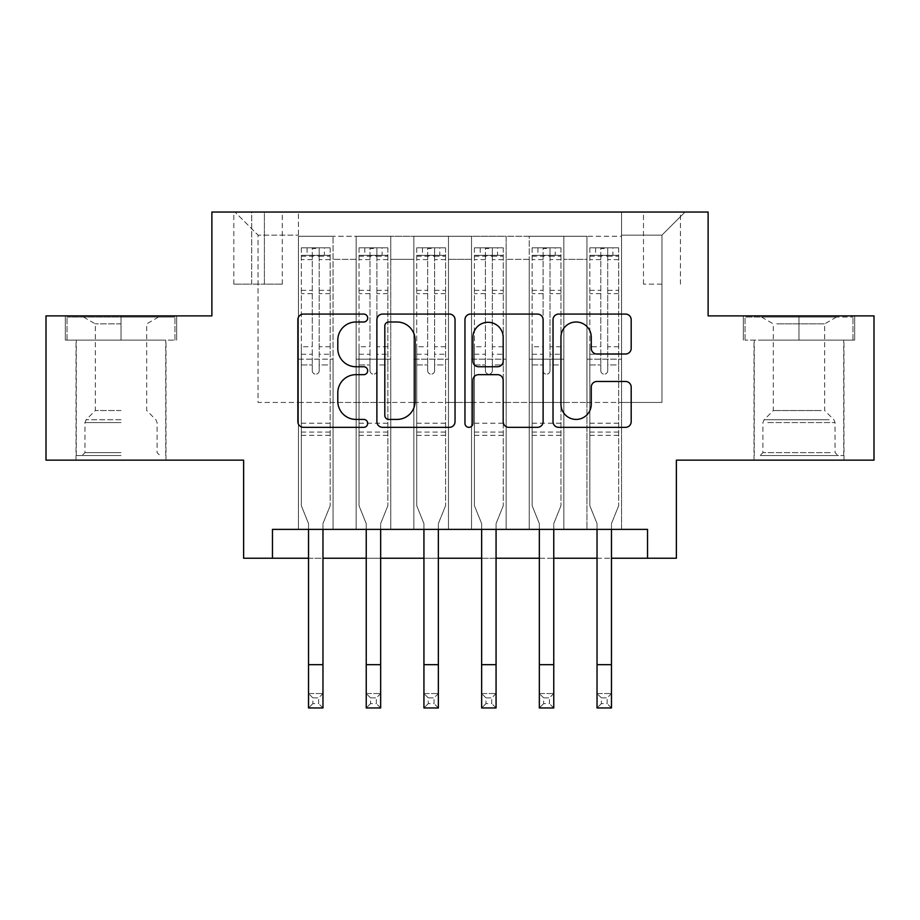 <?xml version="1.0" encoding="UTF-8"?>
<svg xmlns="http://www.w3.org/2000/svg" width="920" height="920" viewBox="0 0 920 920"><rect width="100%" height="100%" fill="white"/><g stroke="black" fill="none" stroke-linecap="round" stroke-linejoin="round"><path stroke-width="0.69" stroke-dasharray="4.6 3.45" d="M367.678 318.032A3.967 3.967 0 0 0 363.722 314.077L303.542 314.077A5.658 5.658 0 0 0 297.873 319.734L297.873 421.682A5.658 5.658 0 0 0 303.542 427.34L363.722 427.34A3.967 3.967 0 0 0 367.678 423.384A3.967 3.967 0 0 0 363.722 419.416L355.925 419.416A18.124 18.124 0 0 1 337.801 401.292L337.801 392.794A18.124 18.124 0 0 1 355.925 374.67L363.722 374.67A3.967 3.967 0 0 0 367.678 370.714A3.967 3.967 0 0 0 363.722 366.747L355.925 366.747A18.124 18.124 0 0 1 337.801 348.622L337.801 340.124A18.124 18.124 0 0 1 355.925 322L363.722 322A3.967 3.967 0 0 0 367.678 318.032M798.985 340.124L854.668 340.124L798.985 340.124L798.985 315.893L854.668 315.893L743.314 315.893L798.985 315.893L798.985 340.124L745.039 340.124L852.943 340.124L798.985 340.124L798.985 317.043L745.039 317.043L852.943 317.043L798.985 317.043L798.985 340.124M798.985 460.149L843.996 460.149L798.985 460.149M661.952 212.037L643.482 212.037L661.952 212.037M661.952 284.154L643.482 284.154L661.952 284.154M121.014 340.124L65.331 340.124L121.014 340.124L121.014 315.893L176.686 315.893L65.331 315.893L121.014 315.893L121.014 340.124L165.727 340.124L67.056 340.124L174.961 340.124L76.291 340.124L121.014 340.124L121.014 317.043L67.056 317.043L174.961 317.043L121.014 317.043L158.516 317.043L121.014 317.043L121.014 340.124M121.014 460.149L76.004 460.149L121.014 460.149M874 315.893L874 460.149L676.372 460.149L676.372 558.233L243.627 558.233L243.627 460.149L46 460.149L46 315.893L211.887 315.893L211.887 212.037L708.112 212.037L708.112 315.893L874 315.893M621.563 529.379L621.563 236.267L298.436 236.267L298.436 529.379L333.063 529.379L298.436 529.379L333.063 529.379L298.436 529.379L298.436 236.267L333.063 236.267L333.063 529.379L333.063 236.267L333.063 402.442L356.143 402.442L333.063 402.442L333.063 236.267L298.436 236.267L621.563 236.267L621.563 529.379L586.937 529.379L586.937 236.267L529.241 236.267L529.241 529.379L529.241 236.267L563.856 236.267L563.856 529.379L563.856 236.267L563.856 402.442L563.856 236.267L586.937 236.267L586.937 529.379L621.563 529.379L586.937 529.379L621.563 529.379L621.563 235.117L621.563 402.442L661.952 402.442L661.952 235.117L621.563 235.117L661.952 235.117L661.952 402.442L621.563 402.442L621.563 359.168L621.563 529.379M529.241 529.379L563.856 529.379L529.241 529.379L563.856 529.379L529.241 529.379L529.241 359.168L529.241 402.442L506.161 402.442L506.161 259.348L506.161 402.442L529.241 402.442L529.241 259.348L529.241 402.442L586.937 402.442L563.856 402.442L563.856 359.168L563.856 402.442L529.241 402.442L529.241 359.168L563.856 359.168L563.856 529.379L563.856 359.168L529.241 359.168L529.241 529.379M506.161 529.379L506.161 236.267L471.534 236.267L471.534 529.379L471.534 236.267L506.161 236.267L506.161 529.379L471.534 529.379L506.161 529.379L471.534 529.379L506.161 529.379L506.161 359.168L506.161 529.379M448.466 529.379L448.466 236.267L413.839 236.267L413.839 529.379L413.839 236.267L448.466 236.267L448.466 529.379L413.839 529.379L448.466 529.379L413.839 529.379L448.466 529.379L448.466 259.348L448.466 402.442L471.534 402.442L448.466 402.442L448.466 359.168L448.466 529.379M390.758 529.379L390.758 236.267L356.143 236.267L356.143 529.379L356.143 236.267L390.758 236.267L390.758 529.379L356.143 529.379L390.758 529.379L356.143 529.379L390.758 529.379L390.758 359.168L390.758 529.379M586.937 259.348L586.937 402.442L586.937 236.267L586.937 259.348L563.856 259.348L586.937 259.348M471.534 259.348L471.534 402.442L471.534 236.267L448.466 236.267L448.466 259.348L448.466 236.267L471.534 236.267L471.534 259.348L448.466 259.348L471.534 259.348M390.758 259.348L390.758 402.442L390.758 236.267L390.758 259.348L413.839 259.348L413.839 402.442L390.758 402.442L413.839 402.442L413.839 236.267L390.758 236.267L413.839 236.267L413.839 259.348L390.758 259.348M272.469 558.233L272.469 529.379L272.469 558.233L272.469 529.379L647.53 529.379L272.469 529.379L647.53 529.379L647.53 558.233M251.7 212.037L233.818 212.037L251.7 212.037L251.7 284.154L233.818 284.154L264.397 284.154L251.7 284.154L251.7 212.037M264.397 212.037L282.279 212.037L264.397 212.037L264.397 284.154L282.279 284.154L264.397 284.154L264.397 212.037M621.563 212.037L298.436 212.037L685.032 212.037L621.563 212.037L621.563 236.267L621.563 212.037M298.436 212.037L234.968 212.037L298.436 212.037L298.436 402.442L258.048 402.442L258.048 235.117L298.436 235.117L258.048 235.117L234.968 212.037L258.048 235.117L258.048 402.442L298.436 402.442L298.436 212.037M356.143 259.348L356.143 402.442L356.143 236.267L333.063 236.267L356.143 236.267L356.143 259.348L333.063 259.348L356.143 259.348M529.241 236.267L506.161 236.267L506.161 259.348L506.161 236.267L529.241 236.267L529.241 259.348L529.241 236.267M308.534 558.233L322.966 558.233M366.24 558.233L380.661 558.233M423.936 558.233L438.357 558.233M481.643 558.233L496.064 558.233M539.338 558.233L553.759 558.233M597.034 558.233L611.466 558.233M471.534 402.442L506.161 402.442L471.534 402.442L471.534 359.168L471.534 402.442M413.839 402.442L448.466 402.442L413.839 402.442L413.839 359.168L413.839 402.442M356.143 402.442L390.758 402.442L390.758 359.168L390.758 402.442L356.143 402.442L356.143 359.168L390.758 359.168L356.143 359.168L356.143 529.379L356.143 402.442M298.436 402.442L333.063 402.442L333.063 359.168L333.063 529.379L333.063 359.168L333.063 402.442L298.436 402.442L298.436 359.168L333.063 359.168L298.436 359.168L298.436 529.379L298.436 402.442M586.937 402.442L621.563 402.442L586.937 402.442L586.937 359.168L586.937 402.442M298.436 359.168L333.063 359.168L298.436 359.168M356.143 359.168L390.758 359.168L356.143 359.168M413.839 359.168L448.466 359.168L413.839 359.168L413.839 529.379L413.839 359.168L448.466 359.168L413.839 359.168M471.534 359.168L506.161 359.168L471.534 359.168L471.534 529.379L471.534 359.168L506.161 359.168L471.534 359.168M529.241 359.168L563.856 359.168L529.241 359.168M586.937 359.168L621.563 359.168L586.937 359.168L586.937 529.379L586.937 359.168L621.563 359.168L586.937 359.168M685.032 212.037L661.952 235.117L685.032 212.037M65.331 340.124L65.331 315.893L65.331 340.124M176.686 340.124L176.686 315.893L176.686 340.124M854.668 340.124L854.668 315.893L854.668 340.124M743.314 340.124L743.314 315.893L743.314 340.124M455.043 421.682L455.043 319.734A5.658 5.658 0 0 0 449.385 314.077L382.547 314.077A5.658 5.658 0 0 0 376.889 319.734L376.889 421.682A5.658 5.658 0 0 0 382.547 427.34L449.385 427.34A5.658 5.658 0 0 0 455.043 421.682M388.78 322A3.967 3.967 0 0 0 384.813 325.967L384.813 415.449A3.967 3.967 0 0 0 388.78 419.416L396.991 419.416A18.124 18.124 0 0 0 415.115 401.292L415.115 340.124A18.124 18.124 0 0 0 396.991 322L388.78 322M470.614 314.077L537.452 314.077A5.658 5.658 0 0 1 543.11 319.734L543.11 421.682A5.658 5.658 0 0 1 537.452 427.34L508.852 427.34A5.658 5.658 0 0 1 503.182 421.682L503.182 380.339A5.658 5.658 0 0 0 497.524 374.67L478.549 374.67A5.658 5.658 0 0 0 472.88 380.339L472.88 423.384A3.967 3.967 0 0 1 468.924 427.34A3.967 3.967 0 0 1 464.956 423.384L464.956 319.734A5.658 5.658 0 0 1 470.614 314.077M503.182 337.433A15.145 15.145 0 0 0 488.037 322.287A15.145 15.145 0 0 0 472.88 337.433L472.88 361.077A5.658 5.658 0 0 0 478.549 366.747L497.524 366.747A5.658 5.658 0 0 0 503.182 361.077L503.182 337.433M596.919 354.004L625.519 354.004A5.658 5.658 0 0 0 631.189 348.335L631.189 319.734A5.658 5.658 0 0 0 625.519 314.077L558.693 314.077A5.658 5.658 0 0 0 553.023 319.734L553.023 421.682A5.658 5.658 0 0 0 558.693 427.34L625.519 427.34A5.658 5.658 0 0 0 631.189 421.682L631.189 387.136A5.658 5.658 0 0 0 625.519 381.466L596.919 381.466A5.658 5.658 0 0 0 591.261 387.136L591.261 404.271A15.145 15.145 0 0 1 576.104 419.416A15.145 15.145 0 0 1 560.958 404.271L560.958 337.157A15.145 15.145 0 0 1 576.104 322A15.145 15.145 0 0 1 591.261 337.157L591.261 348.335A5.658 5.658 0 0 0 596.919 354.004M319.205 370.714A3.461 3.461 90.2 0 1 315.744 374.175A3.461 3.461 -89.8 0 0 319.205 370.714L319.205 364.929L319.205 370.714M307.096 247.802L307.096 255.311L301.323 255.311L301.323 247.814L330.176 247.814L330.176 505.724L330.176 364.929L319.205 364.929L319.205 354.246L330.176 354.246M330.176 247.814L330.176 364.929L319.205 364.929L319.205 256.818C316.905 254.817 314.605 254.817 312.282 256.818L312.282 346.748L301.323 346.748L301.323 505.724L308.534 523.583L308.534 693.542L322.966 693.542L308.534 693.542L308.534 707.963L322.966 707.963L322.966 693.542L318.63 697.866L318.63 703.639L312.869 703.639L312.869 697.866L318.63 697.866M301.323 255.311L301.323 346.748M301.323 247.814L301.323 505.724L308.534 523.583L308.534 529.379M307.096 255.311L324.403 255.311L324.403 247.802M330.176 255.311L324.403 255.311M312.282 370.714A3.461 3.461 -89.8 0 0 315.744 374.175A3.461 3.461 90.2 0 1 312.282 370.714L312.282 364.929L312.282 370.714M322.966 529.379L322.966 523.583L330.176 505.724L322.966 523.583L322.966 693.542M301.323 354.246L312.282 354.246L312.282 364.929L312.282 346.748M312.282 354.246L312.282 248.515L319.205 248.515L319.205 354.246M301.472 247.802L330.027 247.802L301.472 247.802M330.027 255.311L301.472 255.311L330.027 255.311M301.323 435.332L330.176 435.332M322.966 707.963L318.63 703.639M312.869 703.639L308.534 707.963M312.869 697.866L308.534 693.542M312.282 256.818L312.282 248.515M319.205 256.818L319.205 248.515L319.205 256.818M121.014 455.526L76.291 455.526L121.014 455.526M121.014 452.64L84.951 452.64L121.014 452.64M121.014 323.874L95.335 323.874L121.014 323.874M121.014 410.527L95.335 410.527L121.014 410.527M174.961 340.124L174.961 317.043L174.961 340.124M67.056 340.124L67.056 317.043L67.056 340.124M765.256 455.526L837.936 455.526L765.256 455.526M830.219 452.64L762.921 452.64L830.219 452.64M766.509 317.043L836.498 317.043L766.509 317.043M776.756 323.874L824.665 323.874L776.756 323.874M821.226 410.527L773.317 410.527L821.226 410.527M760.265 455.526L843.709 455.526L760.265 455.526M760.265 340.124L843.709 340.124L760.265 340.124M852.943 340.124L852.943 317.043L852.943 340.124M745.039 340.124L745.039 317.043L745.039 340.124M376.912 370.714A3.461 3.461 90.2 0 1 373.451 374.175A3.461 3.461 -89.8 0 0 376.912 370.714L376.912 364.929L376.912 370.714M364.791 247.802L364.791 255.311L359.03 255.311L359.03 247.814L387.872 247.814L387.872 505.724L387.872 364.929L376.912 364.929L376.912 354.246L387.872 354.246M387.872 247.814L387.872 364.929L376.912 364.929L376.912 256.818C374.612 254.817 372.301 254.817 369.989 256.818L369.989 346.748L359.03 346.748L359.03 505.724L366.24 523.583L366.24 693.542L380.661 693.542L366.24 693.542L366.24 707.963L380.661 707.963L380.661 693.542L376.337 697.866L376.337 703.639L370.565 703.639L370.565 697.866L376.337 697.866M359.03 255.311L359.03 346.748M359.03 247.814L359.03 505.724L366.24 523.583L366.24 529.379M364.791 255.311L382.099 255.311L382.099 247.802M387.872 255.311L382.099 255.311M369.989 370.714A3.461 3.461 -89.8 0 0 373.451 374.175A3.461 3.461 90.2 0 1 369.989 370.714L369.989 364.929L369.989 370.714M380.661 529.379L380.661 523.583L387.872 505.724L380.661 523.583L380.661 693.542M359.03 354.246L369.989 354.246L369.989 364.929L369.989 346.748M369.989 354.246L369.989 248.515L376.912 248.515L376.912 354.246M359.168 247.802L387.734 247.802L359.168 247.802M387.734 255.311L359.168 255.311L387.734 255.311M359.03 435.332L387.872 435.332M380.661 707.963L376.337 703.639M370.565 703.639L366.24 707.963M370.565 697.866L366.24 693.542M369.989 256.818L369.989 248.515M376.912 256.818L376.912 248.515L376.912 256.818M434.608 370.714A3.461 3.461 90.2 0 1 431.147 374.175A3.461 3.461 -89.8 0 0 434.608 370.714L434.608 364.929L434.608 370.714M422.498 247.802L422.498 255.311L416.725 255.311L416.725 247.814L445.579 247.814L445.579 505.724L445.579 364.929L434.608 364.929L434.608 354.246L445.579 354.246M445.579 247.814L445.579 364.929L434.608 364.929L434.608 256.818C432.308 254.817 429.996 254.817 427.685 256.818L427.685 346.748L416.725 346.748L416.725 505.724L423.936 523.583L423.936 693.542L438.357 693.542L423.936 693.542L423.936 707.963L438.357 707.963L438.357 693.542L434.033 697.866L434.033 703.639L428.26 703.639L428.26 697.866L434.033 697.866M416.725 255.311L416.725 346.748M416.725 247.814L416.725 505.724L423.936 523.583L423.936 529.379M422.498 255.311L439.806 255.311L439.806 247.802M445.579 255.311L439.806 255.311M427.685 370.714A3.461 3.461 -89.8 0 0 431.147 374.175A3.461 3.461 90.2 0 1 427.685 370.714L427.685 364.929L427.685 370.714M438.357 529.379L438.357 523.583L445.579 505.724L438.357 523.583L438.357 693.542M416.725 354.246L427.685 354.246L427.685 364.929L427.685 346.748M427.685 354.246L427.685 248.515L434.608 248.515L434.608 354.246M416.863 247.802L445.429 247.802L416.863 247.802M445.429 255.311L416.863 255.311L445.429 255.311M416.725 435.332L445.579 435.332M438.357 707.963L434.033 703.639M428.26 703.639L423.936 707.963M428.26 697.866L423.936 693.542M427.685 256.818L427.685 248.515M434.608 256.818L434.608 248.515L434.608 256.818M492.315 370.714A3.461 3.461 90.2 0 1 488.853 374.175A3.461 3.461 -89.8 0 0 492.315 370.714L492.315 364.929L492.315 370.714M480.194 247.802L480.194 255.311L474.421 255.311L474.421 247.814L503.274 247.814L503.274 505.724L503.274 364.929L492.315 364.929L492.315 354.246L503.274 354.246M503.274 247.814L503.274 364.929L492.315 364.929L492.315 256.818C490.015 254.817 487.703 254.817 485.392 256.818L485.392 346.748L474.421 346.748L474.421 505.724L481.643 523.583L481.643 693.542L496.064 693.542L481.643 693.542L481.643 707.963L496.064 707.963L496.064 693.542L491.74 697.866L491.74 703.639L485.967 703.639L485.967 697.866L491.74 697.866M474.421 255.311L474.421 346.748M474.421 247.814L474.421 505.724L481.643 523.583L481.643 529.379M480.194 255.311L497.501 255.311L497.501 247.802M503.274 255.311L497.501 255.311M485.392 370.714A3.461 3.461 -89.8 0 0 488.853 374.175A3.461 3.461 90.2 0 1 485.392 370.714L485.392 364.929L485.392 370.714M496.064 529.379L496.064 523.583L503.274 505.724L496.064 523.583L496.064 693.542M474.421 354.246L485.392 354.246L485.392 364.929L485.392 346.748M485.392 354.246L485.392 248.515L492.315 248.515L492.315 354.246M474.57 247.802L503.136 247.802L474.57 247.802M503.136 255.311L474.57 255.311L503.136 255.311M474.421 435.332L503.274 435.332M496.064 707.963L491.74 703.639M485.967 703.639L481.643 707.963M485.967 697.866L481.643 693.542M485.392 256.818L485.392 248.515M492.315 256.818L492.315 248.515L492.315 256.818M550.01 370.714A3.461 3.461 90.2 0 1 546.549 374.175A3.461 3.461 -89.8 0 0 550.01 370.714L550.01 364.929L550.01 370.714M537.901 247.802L537.901 255.311L532.128 255.311L532.128 247.814L560.97 247.814L560.97 505.724L560.97 364.929L550.01 364.929L550.01 354.246L560.97 354.246M560.97 247.814L560.97 364.929L550.01 364.929L550.01 256.818C547.71 254.817 545.399 254.817 543.087 256.818L543.087 346.748L532.128 346.748L532.128 505.724L539.338 523.583L539.338 693.542L553.759 693.542L539.338 693.542L539.338 707.963L553.759 707.963L553.759 693.542L549.435 697.866L549.435 703.639L543.662 703.639L543.662 697.866L549.435 697.866M532.128 255.311L532.128 346.748M532.128 247.814L532.128 505.724L539.338 523.583L539.338 529.379M537.901 255.311L555.208 255.311L555.208 247.802M560.97 255.311L555.208 255.311M543.087 370.714A3.461 3.461 -89.8 0 0 546.549 374.175A3.461 3.461 90.2 0 1 543.087 370.714L543.087 364.929L543.087 370.714M553.759 529.379L553.759 523.583L560.97 505.724L553.759 523.583L553.759 693.542M532.128 354.246L543.087 354.246L543.087 364.929L543.087 346.748M543.087 354.246L543.087 248.515L550.01 248.515L550.01 354.246M532.266 247.802L560.832 247.802L532.266 247.802M560.832 255.311L532.266 255.311L560.832 255.311M532.128 435.332L560.97 435.332M553.759 707.963L549.435 703.639M543.662 703.639L539.338 707.963M543.662 697.866L539.338 693.542M543.087 256.818L543.087 248.515M550.01 256.818L550.01 248.515L550.01 256.818M607.717 370.714A3.461 3.461 90.2 0 1 604.256 374.175A3.461 3.461 -89.8 0 0 607.717 370.714L607.717 364.929L607.717 370.714M595.596 247.802L595.596 255.311L589.823 255.311L589.823 247.814L618.677 247.814L618.677 505.724L618.677 364.929L607.717 364.929L607.717 354.246L618.677 354.246M618.677 247.814L618.677 364.929L607.717 364.929L607.717 256.818C605.406 254.817 603.106 254.817 600.794 256.818L600.794 346.748L589.823 346.748L589.823 505.724L597.034 523.583L597.034 693.542L611.466 693.542L597.034 693.542L597.034 707.963L611.466 707.963L611.466 693.542L607.131 697.866L607.131 703.639L601.369 703.639L601.369 697.866L607.131 697.866M589.823 255.311L589.823 346.748M589.823 247.814L589.823 505.724L597.034 523.583L597.034 529.379M595.596 255.311L612.904 255.311L612.904 247.802M618.677 255.311L612.904 255.311M600.794 370.714A3.461 3.461 -89.8 0 0 604.256 374.175A3.461 3.461 90.2 0 1 600.794 370.714L600.794 364.929L600.794 370.714M611.466 529.379L611.466 523.583L618.677 505.724L611.466 523.583L611.466 693.542M589.823 354.246L600.794 354.246L600.794 364.929L600.794 346.748M600.794 354.246L600.794 248.515L607.717 248.515L607.717 354.246M589.973 247.802L618.528 247.802L589.973 247.802M618.528 255.311L589.973 255.311L618.528 255.311M589.823 435.332L618.677 435.332M611.466 707.963L607.131 703.639M601.369 703.639L597.034 707.963M601.369 697.866L597.034 693.542M600.794 256.818L600.794 248.515M607.717 256.818L607.717 248.515L607.717 256.818M529.241 259.348L506.161 259.348L529.241 259.348M301.323 423.211L330.176 423.211M301.323 364.929L312.282 364.929L301.323 364.929M330.176 346.748L319.205 346.748M319.205 290.294L330.176 290.294M301.323 290.294L312.282 290.294M330.176 293.664L319.205 293.664M312.282 293.664L301.323 293.664M319.205 256.231L330.176 256.231M330.176 259.601L319.205 259.601M301.323 256.231L312.282 256.231M312.282 259.601L301.323 259.601M301.323 432.078L330.176 432.078M308.534 664.688L322.966 664.688M121.014 422.579L84.951 422.579L121.014 422.579M121.014 419.727L86.135 419.727L121.014 419.727M767.763 422.579L835.049 422.579L767.763 422.579M829.196 419.727L764.106 419.727L829.196 419.727M359.03 423.211L387.872 423.211M359.03 364.929L369.989 364.929L359.03 364.929M387.872 346.748L376.912 346.748M376.912 290.294L387.872 290.294M359.03 290.294L369.989 290.294M387.872 293.664L376.912 293.664M369.989 293.664L359.03 293.664M376.912 256.231L387.872 256.231M387.872 259.601L376.912 259.601M359.03 256.231L369.989 256.231M369.989 259.601L359.03 259.601M359.03 432.078L387.872 432.078M366.24 664.688L380.661 664.688M416.725 423.211L445.579 423.211M416.725 364.929L427.685 364.929L416.725 364.929M445.579 346.748L434.608 346.748M434.608 290.294L445.579 290.294M416.725 290.294L427.685 290.294M445.579 293.664L434.608 293.664M427.685 293.664L416.725 293.664M434.608 256.231L445.579 256.231M445.579 259.601L434.608 259.601M416.725 256.231L427.685 256.231M427.685 259.601L416.725 259.601M416.725 432.078L445.579 432.078M423.936 664.688L438.357 664.688M474.421 423.211L503.274 423.211M474.421 364.929L485.392 364.929L474.421 364.929M503.274 346.748L492.315 346.748M492.315 290.294L503.274 290.294M474.421 290.294L485.392 290.294M503.274 293.664L492.315 293.664M485.392 293.664L474.421 293.664M492.315 256.231L503.274 256.231M503.274 259.601L492.315 259.601M474.421 256.231L485.392 256.231M485.392 259.601L474.421 259.601M474.421 432.078L503.274 432.078M481.643 664.688L496.064 664.688M532.128 423.211L560.97 423.211M532.128 364.929L543.087 364.929L532.128 364.929M560.97 346.748L550.01 346.748M550.01 290.294L560.97 290.294M532.128 290.294L543.087 290.294M560.97 293.664L550.01 293.664M543.087 293.664L532.128 293.664M550.01 256.231L560.97 256.231M560.97 259.601L550.01 259.601M532.128 256.231L543.087 256.231M543.087 259.601L532.128 259.601M532.128 432.078L560.97 432.078M539.338 664.688L553.759 664.688M589.823 423.211L618.677 423.211M589.823 364.929L600.794 364.929L589.823 364.929M618.677 346.748L607.717 346.748M607.717 290.294L618.677 290.294M589.823 290.294L600.794 290.294M618.677 293.664L607.717 293.664M600.794 293.664L589.823 293.664M607.717 256.231L618.677 256.231M618.677 259.601L607.717 259.601M589.823 256.231L600.794 256.231M600.794 259.601L589.823 259.601M589.823 432.078L618.677 432.078M597.034 664.688L611.466 664.688M753.986 460.149L753.986 340.124M643.482 284.154L643.482 212.037M76.004 460.149L76.004 340.124M166.014 460.149L166.014 340.124M233.818 284.154L233.818 212.037M282.279 284.154L282.279 212.037M680.42 284.154L680.42 212.037M843.996 460.149L843.996 340.124M83.501 317.043L95.335 323.874L95.335 410.527L86.135 419.727L84.951 422.579L84.951 452.64L82.064 455.526M165.727 455.526L165.727 340.124M76.291 455.526L76.291 340.124M158.516 317.043L146.682 323.874L146.682 410.527L155.894 419.727L157.078 422.579L157.078 452.64L159.953 455.526M761.484 317.043L773.317 323.874L773.317 410.527L764.106 419.727L762.921 422.579L762.921 452.64L760.046 455.526M843.709 455.526L843.709 340.124M754.273 455.526L754.273 340.124M836.498 317.043L824.665 323.874L824.665 410.527L833.865 419.727L835.049 422.579L835.049 452.64L837.936 455.526"/><path stroke-width="1.38" d="M367.678 318.032A3.967 3.967 0 0 0 363.722 314.077L303.542 314.077A5.658 5.658 0 0 0 297.873 319.734L297.873 421.682A5.658 5.658 0 0 0 303.542 427.34L363.722 427.34A3.967 3.967 0 0 0 367.678 423.384A3.967 3.967 0 0 0 363.722 419.416L355.925 419.416A18.124 18.124 0 0 1 337.801 401.292L337.801 392.794A18.124 18.124 0 0 1 355.925 374.67L363.722 374.67A3.967 3.967 0 0 0 367.678 370.714A3.967 3.967 0 0 0 363.722 366.747L355.925 366.747A18.124 18.124 0 0 1 337.801 348.622L337.801 340.124A18.124 18.124 0 0 1 355.925 322L363.722 322A3.967 3.967 0 0 0 367.678 318.032M625.519 354.004A5.658 5.658 0 0 0 631.189 348.335L631.189 319.734A5.658 5.658 0 0 0 625.519 314.077L558.693 314.077A5.658 5.658 0 0 0 553.023 319.734L553.023 421.682A5.658 5.658 0 0 0 558.693 427.34L625.519 427.34A5.658 5.658 0 0 0 631.189 421.682L631.189 387.136A5.658 5.658 0 0 0 625.519 381.466L596.919 381.466A5.658 5.658 0 0 0 591.261 387.136L591.261 404.271A15.145 15.145 0 0 1 576.104 419.416A15.145 15.145 0 0 1 560.958 404.271L560.958 337.157A15.145 15.145 0 0 1 576.104 322A15.145 15.145 0 0 1 591.261 337.157L591.261 348.335A5.658 5.658 0 0 0 596.919 354.004L625.519 354.004M272.469 558.233L272.469 529.379L647.53 529.379L647.53 558.233L676.372 558.233L676.372 460.149L874 460.149L874 315.893L708.112 315.893L708.112 212.037L211.887 212.037L211.887 315.893L46 315.893L46 460.149L243.627 460.149L243.627 558.233L308.534 558.233M455.043 319.734A5.658 5.658 0 0 0 449.385 314.077L382.547 314.077A5.658 5.658 0 0 0 376.889 319.734L376.889 421.682A5.658 5.658 0 0 0 382.547 427.34L449.385 427.34A5.658 5.658 0 0 0 455.043 421.682L455.043 319.734M470.614 314.077L537.452 314.077A5.658 5.658 0 0 1 543.11 319.734L543.11 421.682A5.658 5.658 0 0 1 537.452 427.34L508.852 427.34A5.658 5.658 0 0 1 503.182 421.682L503.182 380.339A5.658 5.658 0 0 0 497.524 374.67L478.549 374.67A5.658 5.658 0 0 0 472.88 380.339L472.88 423.384A3.967 3.967 0 0 1 468.924 427.34A3.967 3.967 0 0 1 464.956 423.384L464.956 319.734A5.658 5.658 0 0 1 470.614 314.077M322.966 558.233L366.24 558.233M380.661 558.233L423.936 558.233M438.357 558.233L481.643 558.233M496.064 558.233L539.338 558.233M553.759 558.233L597.034 558.233M611.466 558.233L647.53 558.233M388.78 322A3.967 3.967 0 0 0 384.813 325.967L384.813 415.449A3.967 3.967 0 0 0 388.78 419.416L396.991 419.416A18.124 18.124 0 0 0 415.115 401.292L415.115 340.124A18.124 18.124 0 0 0 396.991 322L388.78 322M503.182 337.433A15.145 15.145 0 0 0 488.037 322.287A15.145 15.145 0 0 0 472.88 337.433L472.88 361.077A5.658 5.658 0 0 0 478.549 366.747L497.524 366.747A5.658 5.658 0 0 0 503.182 361.077L503.182 337.433M308.534 664.688L322.966 664.688L322.966 707.963L308.534 707.963L308.534 529.379M322.966 664.688L322.966 529.379M366.24 664.688L380.661 664.688L380.661 707.963L366.24 707.963L366.24 529.379M380.661 664.688L380.661 529.379M423.936 664.688L438.357 664.688L438.357 707.963L423.936 707.963L423.936 529.379M438.357 664.688L438.357 529.379M481.643 664.688L496.064 664.688L496.064 707.963L481.643 707.963L481.643 529.379M496.064 664.688L496.064 529.379M539.338 664.688L553.759 664.688L553.759 707.963L539.338 707.963L539.338 529.379M553.759 664.688L553.759 529.379M597.034 664.688L611.466 664.688L611.466 707.963L597.034 707.963L597.034 529.379M611.466 664.688L611.466 529.379"/></g></svg>
